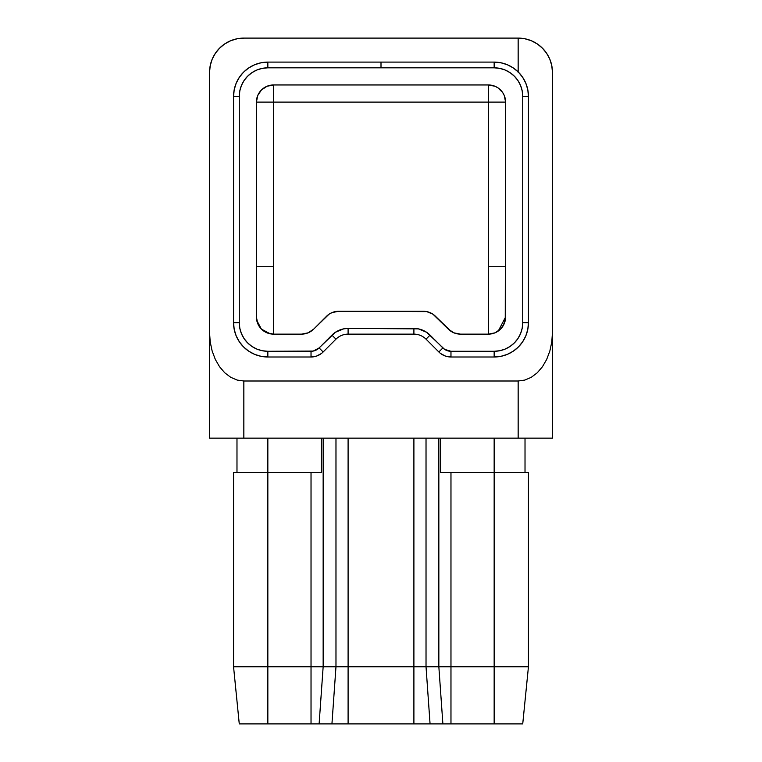 <?xml version="1.0" encoding="UTF-8"?>
<svg xmlns="http://www.w3.org/2000/svg" width="762" height="762" viewBox="0 0 762 762"><rect width="100%" height="100%" fill="white"/><g stroke="black" fill="none" stroke-linecap="round" stroke-linejoin="round"><path stroke-width="1.14" d="M491.766 333.813L488.442 334.137L495.005 332.832L500.567 329.117L504.282 323.555L505.587 316.992A17.145 17.145 0 0 1 488.442 334.137L488.442 266.7L505.587 266.7L488.442 266.7L488.442 102.108L273.558 102.108L273.558 84.963L266.995 86.268L261.433 89.983L257.718 95.545L256.413 102.108L273.558 102.108L256.413 102.108L256.413 316.992L257.718 323.555L261.433 329.117L266.995 332.832L273.558 334.137L301.562 334.137L308.124 332.832L313.687 329.117L329.098 314.163L332.07 312.582L338.623 311.277L426.72 311.61L432.902 314.163L448.313 329.117L453.876 332.832L460.438 334.137L488.442 334.137L488.442 102.108L505.587 102.108L273.558 102.108L273.558 266.7L256.413 266.7L273.558 266.7L273.558 334.137L301.562 334.137L308.124 332.832L313.687 329.117L326.507 316.297A17.145 17.145 0 0 1 338.623 311.277L423.377 311.277A17.145 17.145 0 0 1 435.493 316.297L450.913 331.251L453.876 332.832L460.438 334.137L488.442 334.137L495.005 332.832L500.567 329.117L502.701 326.517L505.254 320.335L505.587 102.108L504.282 95.545L502.701 92.583L497.967 87.849L495.005 86.268L488.442 84.963L273.558 84.963L273.558 334.137A17.145 17.145 0 0 1 256.413 316.992L256.727 320.278M233.553 666.75L233.553 472.44L233.553 666.75L311.029 666.75L311.029 472.44L267.843 472.44L267.843 666.75L267.843 472.44L233.553 472.44L267.843 472.44L267.843 438.15L267.843 472.44L311.029 472.44L311.029 666.75L323.155 666.75L323.155 438.15L323.155 666.75L335.975 666.75L335.975 438.15L335.975 666.75L233.553 666.75L239.268 723.9L522.732 723.9L528.447 666.75L528.447 472.44L528.447 666.75L494.157 666.75L494.157 472.44L450.971 472.44L450.971 666.75L528.447 666.75L522.732 723.9L494.157 723.9L494.157 666.75L450.971 666.75L450.971 472.44L440.684 472.44L440.684 438.15L440.684 472.44L494.157 472.44L494.157 723.9L450.971 723.9L450.971 666.75L438.845 666.75L450.971 666.75L450.971 723.9L442.884 723.9L438.845 666.75L438.845 438.15L438.845 666.75L426.025 666.75L438.845 666.75L442.884 723.9L413.899 723.9L413.899 438.15L413.899 666.75L348.101 666.75L426.025 666.75L413.899 666.75L413.899 723.9L331.937 723.9L335.975 666.75L348.101 666.75L335.975 666.75L331.937 723.9L319.116 723.9L323.155 666.75L319.116 723.9L311.029 723.9L311.029 666.75L311.029 723.9L267.843 723.9L267.843 666.75L267.843 723.9L239.268 723.9L233.553 666.75M528.447 472.44L494.157 472.44L494.157 438.15L494.157 472.44L528.447 472.44M321.316 472.44L311.029 472.44L321.316 472.44L321.316 438.15L321.316 472.44M426.025 438.15L426.025 666.75L430.063 723.9L426.025 666.75L426.025 438.15M348.101 438.15L348.101 723.9L348.101 438.15M552.45 438.15L552.45 72.39L551.793 65.703L549.84 59.265L546.668 53.34L542.411 48.139L537.21 43.882L531.285 40.71L524.847 38.757L518.16 38.1L243.84 38.1L237.153 38.757L230.715 40.71L224.79 43.882L219.589 48.139L215.332 53.34L212.16 59.265L210.207 65.703L209.55 72.39L209.55 438.15L552.45 438.15L552.45 72.39A34.29 34.29 0 0 0 518.16 38.1L243.84 38.1A34.29 34.29 0 0 0 209.55 72.39L209.55 332.508L210.207 341.967L212.16 351.063L215.332 359.445L219.589 366.798L224.79 372.828L230.715 377.304L237.153 380.067L243.84 381L518.16 381L524.847 380.067L531.285 377.304L537.21 372.828L542.411 366.798L546.668 359.445L549.84 351.063L551.793 341.967L552.45 332.508L551.793 341.967L549.84 351.063L546.668 359.445L542.411 366.798L537.21 372.828L531.285 377.304L524.847 380.067L518.16 381L243.84 381L243.84 438.15L518.16 438.15L518.16 381L518.16 438.15L552.45 438.15M498.272 331.041L505.587 316.992L505.587 102.108A17.145 17.145 0 0 0 488.442 84.963L488.442 102.108L488.442 84.963L273.558 84.963A17.145 17.145 0 0 0 256.413 102.108L256.413 316.992M440.684 353.568L445.541 356.121L450.971 356.997L494.157 356.997L500.844 356.34L507.282 354.387L513.207 351.215L518.408 346.958L522.665 341.757L525.837 335.832L527.79 329.394L528.447 322.707L528.447 96.393A34.29 34.29 0 0 0 494.157 62.103L494.157 67.818L499.729 68.37L505.092 69.99L510.035 72.638L514.36 76.19L517.912 80.515L520.56 85.458L522.18 90.821L522.732 96.393L522.732 322.707L522.18 328.279L520.56 333.642L517.912 338.585L514.36 342.91L510.035 346.462L505.092 349.11L499.729 350.73L494.157 351.282L450.971 351.282L444.617 349.358L426.606 332.27L418.367 328.86L348.101 328.422L343.633 328.86L335.394 332.27L319.116 347.939L313.268 351.063L267.843 351.282L262.271 350.73L256.908 349.11L251.965 346.462L247.64 342.91L244.088 338.585L241.44 333.642L239.82 328.279L239.268 322.707L239.268 96.393L239.82 90.821L241.44 85.458L244.088 80.515L247.64 76.19L251.965 72.638L256.908 69.99L262.271 68.37L267.843 67.818L494.157 67.818A28.575 28.575 0 0 1 522.732 96.393L528.447 96.393L527.79 89.706L525.837 83.268L522.665 77.343L518.408 72.142L513.207 67.885L507.282 64.713L500.844 62.76L494.157 62.103L267.843 62.103L261.156 62.76L254.718 64.713L248.793 67.885L243.592 72.142L239.335 77.343L236.163 83.268L234.21 89.706L233.553 96.393L233.553 322.707L234.21 329.394L236.163 335.832L239.335 341.757L243.592 346.958L248.793 351.215L254.718 354.387L261.156 356.34L267.843 356.997L311.029 356.997L316.459 356.121L321.316 353.568M233.553 96.393L239.268 96.393L239.268 322.707L233.553 322.707A34.29 34.29 0 0 0 267.843 356.997L267.843 351.282L311.029 351.282L311.029 356.997A17.145 17.145 0 0 0 323.155 351.977L335.975 339.157A17.145 17.145 0 0 1 348.101 334.137L413.899 334.137A17.145 17.145 0 0 1 426.025 339.157L438.845 351.977L426.025 339.157A17.145 17.145 0 0 0 413.899 334.137L348.101 334.137A17.145 17.145 0 0 0 335.975 339.157L323.155 351.977A17.145 17.145 0 0 1 311.029 356.997L267.843 356.997A34.29 34.29 0 0 1 233.553 322.707L233.553 96.393A34.29 34.29 0 0 1 267.843 62.103L381 62.103L381 67.818L267.843 67.818L267.843 62.103A34.29 34.29 0 0 0 233.553 96.393L239.268 96.393A28.575 28.575 0 0 1 267.843 67.818L267.843 62.103M450.971 356.997L450.971 351.282L494.157 351.282L494.157 356.997A34.29 34.29 0 0 0 528.447 322.707A34.29 34.29 0 0 1 494.157 356.997L450.971 356.997A17.145 17.145 0 0 1 438.845 351.977A17.145 17.145 0 0 0 450.971 356.997L450.971 351.282A11.43 11.43 0 0 1 442.884 347.939L438.845 351.977L442.884 347.939L430.063 335.118L426.025 339.157L430.063 335.118A22.86 22.86 0 0 0 413.899 328.422L413.899 334.137L413.899 328.422L348.101 328.422L348.101 334.137L348.101 328.422A22.86 22.86 0 0 0 331.937 335.118L335.975 339.157L331.937 335.118L319.116 347.939A11.43 11.43 0 0 1 311.029 351.282L311.029 356.997M494.157 62.103L381 62.103L381 67.818L494.157 67.818L494.157 62.103A34.29 34.29 0 0 1 528.447 96.393L528.447 322.707L522.732 322.707A28.575 28.575 0 0 1 494.157 351.282L494.157 356.997M312.068 330.546L313.687 329.117A17.145 17.145 0 0 1 301.562 334.137M460.438 334.137A17.145 17.145 0 0 1 448.313 329.117L449.932 330.546M259.299 326.517L261.433 329.117L266.995 332.832L273.558 334.137L270.272 333.823M267.843 356.997L267.843 351.282A28.575 28.575 0 0 1 239.268 322.707L233.553 322.707M323.155 351.977L319.116 347.939L323.155 351.977M528.447 322.707L522.732 322.707L522.732 96.393L528.447 96.393M209.55 332.508L209.55 438.15L243.84 438.15L243.84 381L237.153 380.067L230.715 377.304L224.79 372.828L219.589 366.798L215.332 359.445L212.16 351.063L210.207 341.967L209.55 332.508M518.16 72.39L518.16 38.1M236.982 472.44L236.982 438.15L236.982 472.44M525.018 472.44L525.018 438.15L525.018 472.44M256.756 320.392L261.395 329.079M261.433 329.117L270.148 333.794M429.93 312.582L431.483 313.315M327.031 315.801L326.507 316.297M505.587 316.992L505.339 319.888"/></g></svg>
